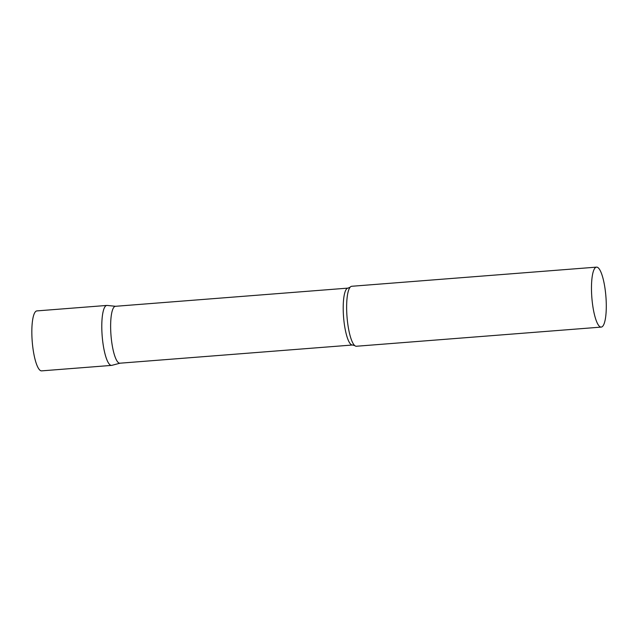 <?xml version="1.0" encoding="UTF-8"?>
<svg xmlns="http://www.w3.org/2000/svg" width="638" height="638" viewBox="0 0 638 638"><rect width="100%" height="100%" fill="white"/><g stroke="black" fill="none" stroke-linecap="round" stroke-linejoin="round"><path stroke-width="0.96" d="M111.546 365.399A30.074 7.05 -94.5 0 1 101.857 330.309A30.074 7.05 -94.5 0 1 106.849 305.435L36.9 310.905A30.074 7.05 -94.5 0 0 31.9 335.779A30.074 7.05 -94.5 0 0 41.59 370.869L111.546 365.399M352.463 345.006A28.535 6.683 85.5 0 1 351.163 344.6A28.535 6.683 85.5 0 1 343.388 314.39A28.535 6.683 85.5 0 1 348.013 288.113L115.438 306.304A28.535 6.683 85.5 0 0 110.813 332.581A28.535 6.683 85.5 0 0 118.588 362.791A28.535 6.683 85.5 0 0 119.888 363.205L352.463 345.006L354.76 345.613A30.074 7.05 85.5 0 0 355.023 345.812A30.074 7.05 85.5 0 0 356.387 346.251L601.227 327.095A30.074 7.05 85.5 0 0 606.1 299.397A30.074 7.05 85.5 0 0 597.902 267.561A30.074 7.05 85.5 0 0 596.538 267.131A30.074 7.05 85.5 0 0 591.665 294.82A30.074 7.05 85.5 0 0 599.864 326.664A30.074 7.05 85.5 0 0 601.227 327.095M115.574 306.296L107.152 305.435A30.074 7.05 85.5 0 0 101.944 332.494A30.074 7.05 85.5 0 0 110.175 364.968A30.074 7.05 85.5 0 0 111.841 365.351L120.032 363.189M596.538 267.131L351.697 286.279A30.074 7.05 85.5 0 0 350.182 287.164A30.074 7.05 85.5 0 0 347.016 316.815A30.074 7.05 85.5 0 0 354.76 345.613M348.013 288.113L350.182 287.164"/></g></svg>
